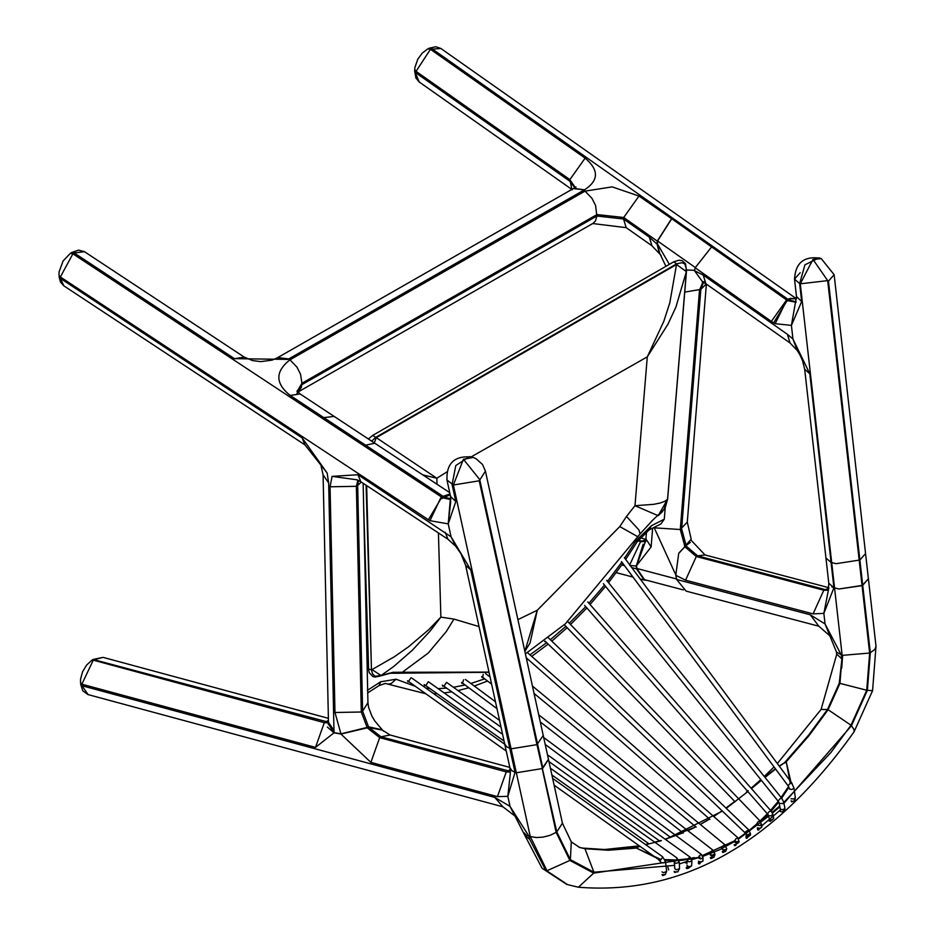 <?xml version="1.0" encoding="UTF-8"?>
<svg xmlns="http://www.w3.org/2000/svg" width="935" height="935" viewBox="0 0 935 935"><rect width="100%" height="100%" fill="white"/><g stroke="black" fill="none" stroke-linecap="round" stroke-linejoin="round"><path stroke-width="1.4" d="M399.268 673.083L401.629 672.756L428.242 653.051L446.311 631.522L453.954 619.099L479.024 626.567M379.844 676.098L392.793 672.534L489.005 672.218M363.68 507.191L368.612 668.981L371.464 669.916L372.551 673.89L375.029 676.262L381.048 675.526L372.013 669.589L394.289 656.791L408.583 646.775L428.744 629.676L440.876 617.123L430.042 631.148L412.288 650.292L393.67 666.538L381.048 675.526L393.156 672.277L488.982 672.113M667.637 498.904L686.512 270.799L685.519 263.775L682.223 260.69L679.009 260.21L673.773 261.812L372.749 435.383L375.741 437.37L371.627 441.133M673.773 261.812L676.648 263.857L375.741 437.37L376.302 437.65L374.269 442.874M686.535 269.806L685.028 264.313L683.438 263.167L681.393 262.77L676.648 263.857L676.531 264.523L686.372 271.618L675.9 307.147L667.906 324.305L647.289 356.866L663.78 321.395L669.799 302.8L676.531 264.523L376.302 437.65L436.832 478.241L422.795 474.886M652.034 520.772L663.979 509.528L667.637 499.056L686.477 270.951M658.146 515.711L662.202 511.901L665.428 506.992L667.602 499.22L658.17 515.676L634.982 505.706L653.729 504.327L660.297 502.972L664.902 501.265L667.555 499.232L686.372 271.618M652.537 520.316L651.461 521.298M652.677 520.187L640.101 533.885L638.897 529.888L626.485 516.447L634.982 505.706L647.289 356.866L471.263 456.829M517.908 619.636L537.286 610.239L524.851 651.368M537.286 610.239L619.776 526.58L637.974 536.819M619.776 526.58L626.485 516.447M438.421 532.95L440.876 617.123L453.954 619.099M665.708 265.867L659.666 253.221L657.422 243.836L657.562 240.973L671.727 218.743L638.967 196.046L612.18 186.883L585.029 191.126L592.089 198.512L595.572 205.513L596.881 216.032L595.49 220.917L593.082 223.336L298.031 392.022M664.282 519.206L660.94 523.927L649.089 529.935L651.426 525.715L664.282 519.206L665.241 507.378M367.724 692.893L379.119 685.53L385.267 683.45L388.259 684.139L391.438 683.415L396.008 679.219L415.397 686.337M442.676 686.232L443.833 686.138M544.579 641.609L545.561 641.597M407.45 680.797L408.466 681.405L411.166 677.653M407.87 681.825L408.969 681.755M461.948 683.543L463.035 683.485M482.098 677.618L483.161 677.571M424.548 685.659L425.705 685.565M645.29 541.984L636.56 565.652L636.828 568.48L644.495 579.665L683.356 589.938M524.032 832.758L526.428 835.247L528.848 836.054L529.783 839.455L524.699 835.095L510.031 806.356L507.834 796.339L510.288 773.701L509.902 767.775L511.901 770.721L516.33 772.766L542.195 768.582L548.448 759.255M511.901 770.721L516.33 772.766L542.183 768.57L556.138 832.349L569.883 860.422L546.578 870.929L567.416 884.615M836.439 651.964L836.673 654.056L841.652 658.719L841.816 659.829L841.371 655.108L825.056 623.972L836.439 651.964L842.154 655.365L839.957 683.38L839.256 683.134L841.816 659.829M779.404 766.326L784.395 762.831L779.194 766.046M775.396 768.734L764.725 777.055M761.113 779.989L751.132 788.252M868.381 578.695L862.724 585.322L870.321 652.712L867.364 690.346L851.458 725.735L783.939 803.305M779.883 806.847L772.427 813.088M768.921 815.916L758.086 824.156M865.565 553.578L834.137 274.715L821.246 258.621L812.971 259.416L800.29 283.808L827.685 280.629L828.457 281.143L859.873 560.007L865.565 553.578L868.405 578.894L862.058 585.649L839.011 588.992L833.915 587.753L828.784 583.265L825.944 557.961L831.075 562.438L809.815 373.801L804.673 369.231M828.27 590.791L823.864 613.383L825.056 623.972L810.236 614.774L676.648 579.455L686.115 591.119L818.85 626.216L810.236 614.774M783.775 802.475L830.946 752.453L851.014 725.221L866.733 690.229L869.655 653.039L842.154 655.377L834.558 587.975L831.834 586.864M796.117 302.262L787.808 300.673L785.938 301.83L775.15 323.685L791.419 325.392L796.491 296.547L801.669 301.502L799.647 283.585L800.29 283.808L831.706 562.66L836.171 563.676L859.873 560.007L862.724 585.322L839.011 588.992M801.669 301.502L791.419 325.403L792.95 339.043L797.321 350.625M796.503 296.722L794.516 279.109C795.475 262.91 803.96 255.933 819.96 258.177L818.978 257.908L804.942 264.804L799.647 283.585L794.516 279.109L800.196 272.681M787.808 300.673L789.14 300.018L796.153 301.865M760.716 821.736L767.962 814.572M771.176 811.112L778.75 802.066M781.602 798.291L788.93 787.2M791.197 783.144L786.23 761.803L790.32 783.425M747.533 791.209L746.352 792.167M725.934 808.027L734.735 801.424L725.946 808.039M722.101 810.797L713.697 816.489M709.595 819.083L700.338 824.483M695.885 826.844L687.915 830.712M683.064 832.84L665.206 839.256M660.671 840.577L654.722 842.178M647.593 843.966L645.442 844.504L647.593 843.966M639.739 846.152L636.805 847.531L640.031 846.362M639.306 845.848L604.676 849.506L608.428 850.231L636.805 847.531L636.151 847.963L659.876 859.581M665.194 860.247L674.24 860.691M678.974 860.586L694.647 858.564L694.296 857.605L691.152 858.248M784.547 763.077L786.382 762.037M751.448 788.614L761.406 780.351M765.005 777.406L775.618 769.049M665.498 839.455L722.428 811.112M726.285 808.354L747.848 791.571M645.746 844.726L661.396 840.67M660.098 859.101L636.49 848.092L637.156 847.659M687.821 858.809L678.588 859.779M674.614 859.931L664.949 859.616M767.635 813.508L760.062 820.965M756.731 824.004L749.204 830.385M748.888 830.631L738.44 838.333M734.746 840.74L702.407 855.537M778.259 801.295L770.545 810.388M788.556 786.487L780.421 798.502M757.151 824.951L738.779 838.87M735.097 841.243L719.482 849.798L702.828 856.39M607.785 850.02L584.971 848.735L579.653 847.484L571.297 841.862L570.385 859.662L593.9 872.215L584.971 848.735L608.428 850.231L636.49 848.092M700.105 857.231L593.69 873.115L569.883 860.422M735.974 845.24L734.629 845.731L734.174 844.632M770.031 821.269L768.932 820.229M781.286 811.825L780.152 810.949M687.681 868.405L686.734 868.557L686.243 867.435M675.724 872.25L674.661 872.437L674.158 871.315M700.011 863.613L698.784 863.928L698.316 862.818M747.474 837.935L746.375 838.263L746.013 836.58M664.212 875.067L662.611 875.569L662.097 874.435M724.029 852.112L722.767 852.51L722.311 851.399M792.728 801.494L791.641 801.868L791.139 800.757M758.916 829.894L757.981 830.128L757.514 829.018M712.201 858.108L710.81 858.575L710.343 857.477M529.783 839.455L545.935 870.719L567.089 884.51L578.391 887.221C682.585 895.566 774.46 843.779 854.029 731.871L872.577 690.661L867.364 690.346M463.421 459.26L479.725 479.573L542.838 768.149L548.483 759.407L562.426 823.174L556.792 831.916L536.947 744.634L543.247 735.459L485.429 471.135L479.246 480.8L536.947 744.634L511.094 748.83L453.382 484.996L463.421 459.26L473.192 457.46L475.962 458.653L482.542 464.496L485.429 471.147M479.246 480.8L453.382 484.996L446.965 479.994C446.357 463.012 454.726 455.368 472.07 457.075L469.475 456.596L455.777 465.56L452.108 484.564L455.812 501.511L450.565 496.462L448.239 523.869L450.74 501.16M450.845 498.939L444.347 497.034L443.038 497.887L450.857 499.641M456.222 546.881L451.067 536.784L448.239 523.869L429.971 520.69L428.405 519.755L60.366 276.959L72.918 253.829L74.216 252.964L84.43 251.667L244.315 357.147L234.416 358.654L74.216 252.964L71.75 252.497L70.277 253.443L72.918 253.829L441.799 497.186L440.712 497.958L441.904 498.659L443.038 497.887M514.904 816.115L510.019 806.367L507.834 796.339L510.265 773.771M327.379 727.068L334.017 732.818L340.936 734.045L367.233 727.851L379.68 737.645L370.868 762.376L340.936 734.045M514.601 815.776L502.96 806.835L88.124 694.611L81.953 685.717L81.871 684.186L93.255 660.157L324.305 722.662L315.492 747.392L81.871 684.186L80.48 682.305L80.62 678.833L82.584 671.751L86.558 665.124L91.759 660.309L103.084 657.363L328.384 718.325M80.48 682.223L81.953 685.717L494.779 797.403L510.019 806.367L528.848 836.054L530.274 836.533L511.094 748.83L506.676 746.784L504.666 743.828L509.902 767.764M510.416 771.398L380.977 736.792L390.082 735.003L382.357 730.118L367.876 727.43M383.701 731.263L382.275 729.838L368.542 726.799L368.004 727.594M367.887 727.22L340.936 733.846L334.017 732.608L328.384 724.006M327.133 472.993L304.939 444.885L302.157 437.896L327.133 472.993L328.664 482.951L334.017 732.608M450.004 493.937L443.108 496.321L323.837 417.641L334.146 416.402L374.771 443.202L364.627 445.411L374.783 443.213L449.723 492.651M323.837 417.641L323.183 418.074L323.826 417.629L290.189 395.447C275.159 383.397 275.089 371.522 289.967 359.823L297.026 367.21L300.521 374.21L301.935 383.268L301.374 387.394L296.909 393.436M277.847 357.556L288.658 358.923L289.967 359.823L585.029 191.126L583.721 190.237L287.91 359.402L234.416 358.654M356.948 479.795L332.147 476.371L357.988 474.735L451.044 536.795L448.216 523.892L455.812 501.511M334.134 416.402L323.826 417.629M444.347 497.034L450.238 494.989M440.712 497.958L429.971 520.69M451.067 536.784L470.772 569.906L465.63 565.348L460.873 553.602L455.649 546.192L451.044 536.795M304.939 444.885L63.779 285.794L58.975 275.065L59.104 271.781L63.101 260.97L70.23 253.478M58.975 274.995L60.448 278.431L302.157 437.896M278.314 357.264L573.365 188.566L584.468 189.852C598.867 180.537 599.09 169.971 585.123 158.144L430.462 49.298L440.876 48.48L796.526 298.826M711.465 247.062L695.161 267.784L771.352 321.406L786.592 299.948L671.727 218.743M678.81 553.345L685.495 546.052L678.74 553.204L675.771 575.294L676.648 579.455M690.346 542.405L685.787 545.724L697.639 555.857L705.037 554.958L828.901 587.706M629.793 565.43L636.256 566.026L643.163 544.228M636.256 566.026L636.525 568.842L631.744 567.58M646.938 580.319L644.192 580.039L636.525 568.842M661.174 255.535L659.362 253.584L657.118 244.21L657.27 241.113L671.435 218.895M414.649 71.095L415.958 78.131L419.196 81.976L414.649 71.037L414.731 69.4M574.885 187.841L569.684 181.098L415.958 72.907L416.04 71.34L430.462 49.298L427.95 48.842L429.282 48.188L431.806 48.643L787.936 299.282L790.472 298.382L796.339 298.732M787.773 300.708L786.592 299.948L789.14 298.756L790.25 299.492L789.14 300.018M792.973 339.031L787.41 334.333L703.225 275.077L694.553 270.753L695.161 267.784M694.553 270.753L702.723 282.066M703.891 281.634L702.325 281.973L705.878 283.749L703.225 275.077M571.893 189.408L569.871 179.613L416.04 71.34L414.731 69.471L414.953 67.367L417.805 59.139L422.316 53.014L427.879 48.877M685.425 545.689L691.199 539.191L687.283 522.081L706.381 284.1M667.894 867.259L668.677 869.936M424.139 684.572L425.811 685.624L428.312 681.708M461.528 682.492L462.533 683.111L463.596 679.803M769.026 820.918L770.323 821.362L767.74 814.256L584.62 605.377M757.385 827.755L760.19 828.398L761.861 827.031L760.237 821.152L758.145 821.655L756.719 823.805L757.373 825.184L760.003 825.558L761.604 824.074M735.062 801.762L564.343 624.79M734.746 840.834L735.763 838.847L738.007 837.877L527.048 652.291M482.67 677.185L483.231 674.392M687.003 864.992L687.926 868.486L686.267 867.925M443.938 686.208L446.533 682.34L499.535 720.371M408.478 681.416L506.244 751.062M366.088 485.218L371.464 669.916L366.649 485.592M525.4 653.892L565.465 623.715M446.895 471.918L436.832 478.241L437.007 484.26M537.309 610.228L530.087 642.941L524.851 651.379M361.319 482.086L357.684 485.452L358.549 480.438M363.154 483.29L367.934 702.688L362.605 711.149L357.684 485.452L356.375 486.305L361.296 712.003L367.233 727.652M636.56 565.652L651.122 546.952L645.933 538.899L646.517 531.501M651.122 546.952L652.63 528.146M694.635 270.32L685.706 269.981M657.562 240.973L695.43 267.62M669.215 264.102L657.422 243.836M368.355 667.73L367.186 668.478M366.894 654.769L368.004 655.821M379.119 685.53L380.639 681.79L396.008 679.219M367.291 690.404L380.639 681.79M367.864 650.748L366.812 651.426M366.847 653.062L367.911 652.385M625.679 559.41L637.097 541.914L635.718 541.096L651.426 525.715M425.846 688.067L429.726 688.405M438.048 688.592L446.603 688.125M453.428 687.283L465.069 685.004M470.843 683.485L484.786 678.833M529.97 654.862L546.671 642.672M550.341 639.739L565.839 626.368M569.251 623.201L585.731 606.651M588.91 603.215L604.513 585.076M607.493 581.348L621.869 562.087M624.662 558.055L635.718 541.096M676.893 579.069L636.828 568.48M654.056 527.422L675.643 574.604M654.021 527.819L680.283 529.514L699.509 290.025L702.945 282.136M684.747 292.106L700.841 289.371L681.627 528.859L686.091 545.362M567.732 884.732L547.22 871.151L530.274 836.533L536.211 837.55L543.142 837.106L550.142 835.294L556.138 832.349M745.978 837.795L749.122 835.528M761.406 826.178L780.83 809.593M842.634 655.529L841.699 668.174M851.014 725.221L828.118 709.712L809.149 735.483L786.23 761.803L784.395 762.831L808.506 735.261L827.475 709.501L821.082 709.443L777.336 763.544M866.733 690.229L839.957 683.38L828.118 709.712L827.475 709.501L839.314 683.158M870.321 652.712L874.891 649.393L876.001 646.284L872.577 690.661M772.1 812.421L779.732 806.028M762.411 818.733L763.077 819.504L768.348 815.425M869.655 653.039L827.685 280.629L812.971 259.416M675.771 575.294L685.577 580.179L813.076 613.886L823.875 613.372L833.926 587.753L831.075 562.438L831.706 562.66L834.558 587.963M809.815 373.801L792.95 339.043M834.137 274.715L828.457 281.143M593.9 872.215L674.754 865.366M679.383 863.963L687.529 861.228M691.783 859.662L698.422 857.664M773.596 808.366L772.918 807.735M682.492 860.352L682.188 859.51M570.385 859.662L556.792 831.916M593.69 873.115L578.391 887.221M851.458 725.735L853.935 729.405L854.029 731.871M566.762 884.405L542.09 868.264L524.734 835.224M579.01 847.262L584.328 848.512L579.373 847.39M511.854 770.685L515.045 772.333L507.834 796.339L497.443 796.62L370.868 762.376M470.772 569.906L515.045 772.333M504.666 743.828L465.607 565.231M446.965 479.994L450.612 496.672M368.659 727.161L380.977 736.792L379.68 737.645L506.256 771.889L510.241 769.657M502.96 806.835L494.779 797.403M334.017 732.818L315.492 747.392M328.43 720.382L324.305 722.662L328.477 722.884M328.466 722.182L93.068 659.456L103.084 657.375M510.428 772.1L506.256 771.889L497.443 796.62M91.724 660.344L93.068 659.456M368.542 726.799L362.605 711.149L361.296 712.003L334.975 712.493L330.055 486.796L332.077 476.324M340.936 733.846L334.975 712.493M357.883 480.134L356.375 486.305L330.055 486.796M321.021 465.724L323.089 474.816L328.664 482.951M323.089 474.816L328.477 722.369L334.04 730.504M444.324 497.081L443.108 496.321L441.799 497.186L428.405 519.755M244.315 357.147L252.543 360.559L260.655 361.623L272.132 360.127L277.613 357.696L287.91 359.402M290.189 395.447L300.1 393.939L296.979 390.947M638.967 196.046L623.727 217.504L596.986 214.571L301.935 383.268L297.038 391.484M297.19 391.321L301.83 384.717L596.881 216.032L623.54 219L623.727 217.504L657.27 241.113M450.202 494.814L445.492 496.368M455.625 546.215L447.982 539.261L445.189 532.26M356.387 479.655L360.781 481.724L357.988 474.735M573.868 188.309L584.468 189.852M575.259 187.514L569.871 179.613L585.123 158.144M623.54 219L626.193 227.661L651.964 245.8L649.311 237.139L623.54 219M828.457 590.277L823.805 590.23L813.076 613.886M828.574 589.856L823.805 590.23L696.294 556.512L697.639 555.857L825.137 589.576L828.831 588.442M645.372 541.762L637.658 541.014M629.711 564.845L640.522 541.774L645.501 541.377M638.243 540.161L641.854 541.108L645.804 539.951M624.533 565.675L621.798 564.962M684.537 546.519L696.294 556.512L685.577 580.179M657.118 244.21L649.311 237.139M771.352 321.406L773.631 322.891L786.697 301.292M773.631 322.891L775.15 323.685M825.944 557.961L804.684 369.325L802.51 360.536L800.079 355.113L797.204 350.461L790.063 342.993L787.41 334.333M789.152 298.744L796.526 298.803M684.759 546.017L680.283 529.514L687.283 522.081M703.436 282.335L700.841 289.371L706.229 283.995M791.267 801.33L793.651 801.225L795.019 799.857L795.334 797.695L793.885 798.981L791.01 798.771M793.99 788.065L791.758 783.179L789.643 783.822L788.228 785.669L789.666 789.152L791.98 789.491L793.99 788.065L795.334 797.695M674.696 862.538L675.736 863.356L679.348 862.432L679.488 868.732L676.461 869.772L674.836 868.837L674.182 861.673M676.811 858.879L674.825 861.509M702.991 860.831L699.158 863.379L698.492 861.158L700.747 861.976L702.898 861.158L703.062 857.816L700.654 858.961L698.48 858.026M543.691 737.493L701.355 854.391L699.123 855.981L698.445 857.921M726.705 848.699L725.607 851.481L722.311 851.727M532.436 686.068L724.789 844.644L721.995 846.607L721.691 848.045M724.789 844.644L726.74 848.922L726.063 849.973L723.386 850.289L722.077 848.992M726.729 848.489L726.051 849.553L723.363 849.857L722.077 848.559M745.92 837.479L746.925 837.807L746.001 835.715L748.222 836.509L750.489 835.06L750.431 833.517L747.252 834.908L745.826 833.962M547.957 637.448L748.736 829.871L745.709 831.636L745.511 833.237L544.988 641.059M769.388 819.598L772.216 819.995L773.783 818.405L772.778 814.093L771.235 811.183L769.166 811.557L767.6 813.707L768.71 815.788L771.445 815.823L772.778 814.093M779.989 810.224L780.924 811.72L782.221 811.896L784.886 809.418L784.862 808.074L783.542 809.57L780.655 809.476L780.304 808.635M780.293 808.95L779.182 803.212L782.712 803.691L783.752 802.323L784.862 808.074M779.182 803.212L778.212 800.909L780.293 798.56L781.964 798.502L606.64 580.296M757.373 828.246L758.308 829.754L761.861 826.902M738.007 837.877L738.942 842.365L735.553 842.821L734.361 841.699M739.164 841.149L737.201 841.921L734.746 840.892M710.273 855.011L711.979 856.296L714.924 854.789L713.779 857.488L710.343 857.57M714.924 854.789L714.878 853.819L711.979 855.326L710.226 854.029M538.735 714.843L712.856 850.09L710.191 852.136L710.004 853.76M691.923 861.042L689.177 861.825L687.283 860.819L687.751 858.914L690.007 857.056L691.923 861.042L691.608 865.868L689.317 866.698L687.108 865.939M662.003 871.876L663.686 872.717L666.632 871.338L665.264 874.622L662.085 874.681M666.632 871.338L665.51 861.579L663.721 862.876L661.29 862.654L658.205 859.312M662.389 857.617L660.496 860.177M399.479 673.188L489.017 672.277M399.701 673.247L389.018 673.258L380.311 675.982M368.378 668.338L369.185 672.639L372.878 676.543L375.18 677.045L380.253 676.005M372.749 435.383L368.367 438.983M565.546 623.645L640.136 533.838M366.742 647.733L367.759 647.067M637.097 541.914L649.089 529.935M385.267 683.45L425.822 693.77M433.84 693.758L437.066 693.606M444.207 692.952L451.78 691.83M458.021 690.591L468.821 687.774M474.302 686.045L487.602 681.019M526.697 659.794L527.737 659.105M531.711 656.393L548.155 644.098M551.802 641.141L567.136 627.712M570.525 624.522L586.876 607.96M590.043 604.513L605.564 586.397M608.545 582.669L622.874 563.443M836.708 654.395L821.082 709.443M774.04 766.922L764.257 776.471M760.833 779.65L751.097 788.217M868.416 578.894L876.001 646.284M828.188 590.978L828.796 583.276M819.96 258.177L821.246 258.621M746.329 792.19L748.199 790.648M660.811 840.518L654.71 842.166M665.171 839.233L695.839 826.809M700.292 824.448L709.56 819.048M713.662 816.465L722.089 810.785M567.089 884.51L542.09 868.264M604.676 849.506L582.505 848.08M571.297 841.862L562.426 823.174M472.07 457.075L473.192 457.46M543.247 735.459L548.483 759.407M390.082 735.003L509.82 767.401M87.843 694.518L82.771 690.79L80.562 683.894M382.275 729.838L374.69 720.838L371.721 715.684L368.577 707.246L367.934 702.688M328.314 724.356L328.477 722.369M334.122 416.391L300.1 393.939M360.781 481.724L447.982 539.261M63.779 285.783L60.436 281.973L59.069 276.62M71.633 252.555L78.517 250.124L84.419 251.667M573.622 188.438L575.96 186.942L575.235 188.94M592.72 223.547L626.193 227.661M829.322 635.379L818.85 626.216M691.374 540.524L705.037 554.958M616.223 572.641L633.007 577.082M640.218 578.987L644.192 580.039M640.019 537.765L645.886 539.32M659.362 253.584L651.964 245.8M419.196 81.976L572.337 189.758M790.063 342.993L705.878 283.749M429.352 48.153L435.874 46.75L440.876 48.48M645.758 541.575L645.933 538.899M792.074 783.378L624.358 557.634M788.334 786.16L621.506 561.608M679.488 868.732L677.793 871.923L674.17 871.771M679.348 862.432L676.87 857.874L550.411 768.243M502.586 734.337L428.405 681.755M648.785 843.674L551.895 774.986M504.07 741.093L425.799 685.612M699.368 863.472L698.305 863.122M670.687 837.456L545.198 744.412M496.976 708.648L462.509 683.099M495.457 701.729L465.385 679.429M701.355 854.391L703.062 857.816M696.178 827.089L534.049 693.431M750.489 835.06L746.925 837.807M748.736 829.871L750.431 833.517M770.323 821.362L773.759 818.183M587.788 601.941L771.235 811.194M780.246 811.486L780.924 811.72M783.752 802.323L781.964 798.502M778.329 801.424L603.367 583.65M757.537 829.497L758.308 829.754M567.276 621.156L760.237 821.152M709.91 819.352L526.253 657.796M738.942 842.365L734.676 845.076M490.057 677.033L485.581 673.562M683.345 833.062L540.29 721.937M491.611 684.128L481.677 676.566M712.856 850.09L714.878 853.819M687.108 863.309L684.291 862.351M687.178 862.234L687.283 860.819M691.608 865.868L687.926 868.486M659.502 840.892L548.95 761.558M501.02 727.173L443.915 686.185M690.007 857.056L547.466 754.767M442.255 685.156L443.926 686.197M665.51 861.579L662.506 856.659L552.632 778.387M504.771 744.295L412.242 678.378M657.34 858.692L554.116 785.155"/></g></svg>
